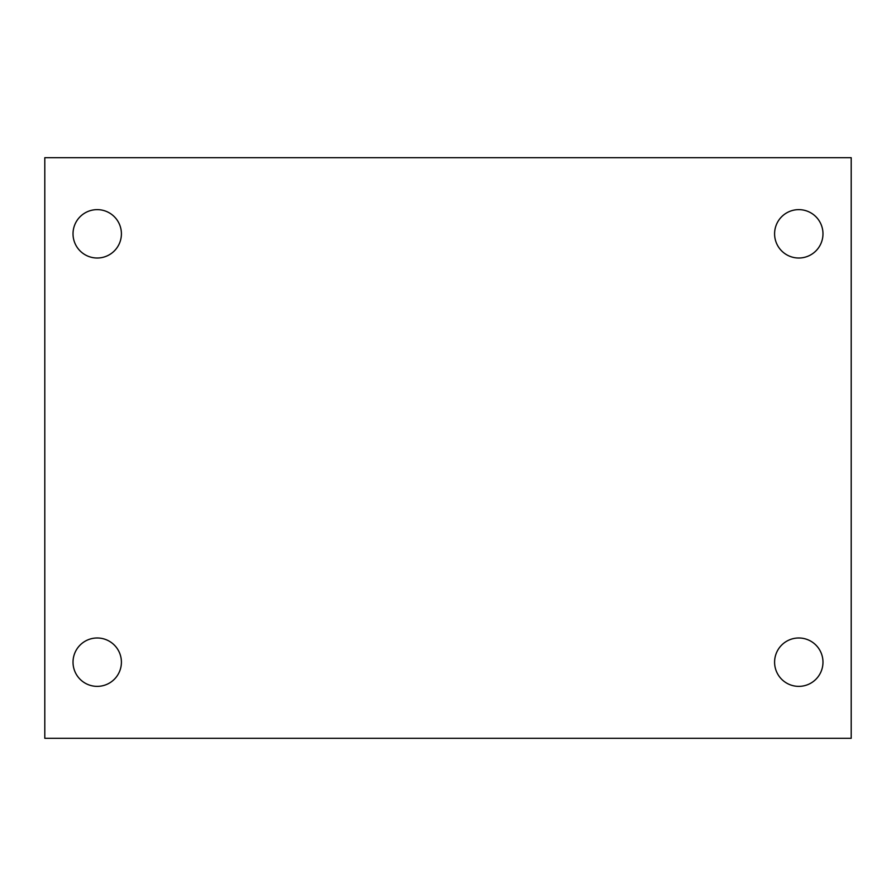 <?xml version="1.0" encoding="UTF-8"?>
<svg xmlns="http://www.w3.org/2000/svg" width="896" height="896" viewBox="0 0 896 896"><rect width="100%" height="100%" fill="white"/><g stroke="black" fill="none" stroke-linecap="round" stroke-linejoin="round"><path stroke-width="1.34" d="M44.8 157.696L851.2 157.696L851.2 738.304L44.8 738.304L44.8 157.696M97.216 637.986A24.192 24.192 0 0 1 121.408 662.178A24.192 24.192 0 0 1 97.216 686.37A24.192 24.192 0 0 1 73.024 662.178A24.192 24.192 0 0 1 97.216 637.986M798.784 637.986A24.192 24.192 0 0 1 822.976 662.178A24.192 24.192 0 0 1 798.784 686.37A24.192 24.192 0 0 1 774.592 662.178A24.192 24.192 0 0 1 798.784 637.986M798.784 209.63A24.192 24.192 0 0 1 822.976 233.822A24.192 24.192 0 0 1 798.784 258.014A24.192 24.192 0 0 1 774.592 233.822A24.192 24.192 0 0 1 798.784 209.63M97.216 209.63A24.192 24.192 0 0 1 121.408 233.822A24.192 24.192 0 0 1 97.216 258.014A24.192 24.192 0 0 1 73.024 233.822A24.192 24.192 0 0 1 97.216 209.63"/></g></svg>
